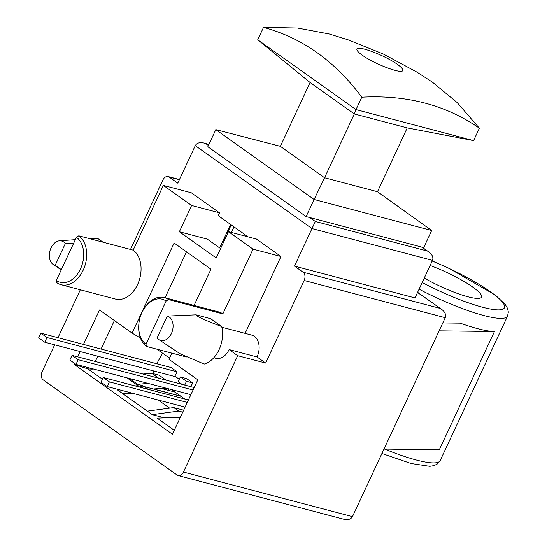 <?xml version="1.0" encoding="UTF-8"?>
<svg xmlns="http://www.w3.org/2000/svg" width="547" height="547" viewBox="0 0 547 547"><rect width="100%" height="100%" fill="white"/><g stroke="black" fill="none" stroke-linecap="round" stroke-linejoin="round"><path stroke-width="0.82" d="M152.921 373.587L153.926 371.016M156.763 363.748L162.486 353.136M184.763 399.03L171.491 389.594M190.753 386.661L192.763 382.968L186.623 378.599L180.346 376.945L178.158 381.635L181.966 384.343M157.782 364.022L156.9 363.393M179.252 379.276L174.842 376.145L177.16 371.878L171.02 367.509L40.834 333.164L46.98 337.526L44.792 342.224L38.646 337.855L40.834 333.164M184.729 385.074L186.486 381.307L192.763 382.968M44.792 342.224L174.698 376.5L174.842 376.145M101.058 382.216L103.246 377.519L109.386 381.888L107.198 386.579L101.058 382.216M188.414 399.994L103.246 377.519M69.852 360.035L72.04 355.345L78.187 359.707L75.999 364.398L69.852 360.035M187.279 402.435L109.386 381.888M185.084 407.132L107.198 386.579M177.16 371.878L46.98 337.526M194.206 387.577L72.04 355.345M190.876 394.708L75.999 364.398M193.064 390.018L78.187 359.707M186.486 381.307L180.346 376.945M180.681 396.131L153.577 388.979M183.655 410.202L173.761 407.59L178.678 411.084L182.746 412.158M180.934 396.308L144.278 386.633L148.107 389.355M280.337 146.316L324.562 177.754L314.094 199.491L431.686 230.519L423.713 247.606L306.129 216.585L207.846 146.726L215.812 129.639L280.337 146.316L310.087 82.515L257.733 39.746L356.015 109.598L361.793 97.209C334.996 61.134 302.231 37.852 263.51 27.35L257.733 39.746M233.986 226.861L231.381 232.441M231.231 224.906L227.552 232.79L227.846 233.001M431.686 230.519L377.478 191.71L324.562 177.754L354.312 113.947L407.228 127.909L473.599 140.62L479.377 128.23L457.217 102.631L432.267 82.05L416.848 72.06L383.317 54.016L348.261 39.869L329.137 33.948L297.329 28.006L263.51 27.35M479.377 128.23C446.147 105.099 406.954 94.761 361.793 97.209M397.484 64.43C401.43 67.274 403.187 69.278 402.749 70.46C402.148 74.529 374.045 63.903 362.21 55.124C358.258 52.286 356.5 50.276 356.938 49.093C357.547 45.025 385.642 55.657 397.484 64.43M473.599 140.62L356.015 109.598L354.312 113.947L310.087 82.515M377.478 191.71L407.228 127.909M306.129 216.585L314.094 199.491L215.812 129.639M223.149 240.489L223.723 241.842M225.186 238.704L224.284 238.061M368.945 233.159A21.374 3.891 -155 0 1 362.367 231.422M219.682 247.935L230.622 224.468M417.532 292.481L441.744 309.431C445.108 312.063 446.277 314.819 445.237 317.698L352.466 516.655C350.921 519.301 348.056 520.176 343.872 519.274L178.137 475.548A6.318 4.376 -75.2 0 0 183.436 472.061L237.699 355.687L265.63 363.058L304.139 280.474A6.318 4.376 -75.2 0 0 303.079 272.221L294.477 266.109L311.981 228.571L432.506 260.372C433.545 257.493 432.376 254.738 429.012 252.099L421.511 247.025M54.659 344.822L42.153 371.639A6.318 4.376 -75.2 0 0 43.213 379.892L177.125 475.069A6.318 4.376 -75.2 0 0 178.137 475.548M57.982 337.69L80.32 289.78M237.699 355.687L229.097 349.574A15.795 10.933 -75.2 0 1 215.86 358.299L213.781 357.752M56.3 280.454A24.218 16.766 -75.2 0 0 80.491 268.912A24.218 16.766 -75.2 0 0 76.43 237.289L56.3 280.454L56.895 282.724A26.324 18.222 -75.2 0 0 61.12 284.713L115.499 299.065A26.324 18.222 104.8 0 0 138.835 281.452A26.324 18.222 104.8 0 0 133.153 250.15L163.355 185.392L191.607 205.474L179.354 231.75L216.215 257.952L228.468 231.668L253.035 249.138L222.841 313.889A26.324 18.222 -75.2 0 0 218.615 311.899L164.237 297.547A26.324 18.222 -75.2 0 0 142.528 311.325L142.254 311.872A24.218 16.766 -75.2 0 0 138.753 325.157A24.218 16.766 -75.2 0 0 145.981 344.2L146.575 346.463L186.37 356.965M140.422 338.019L132.094 333.109L99.533 309.964L83.472 344.412M80.149 351.55L77.681 356.829M74.611 363.42L74.153 364.398L172.442 434.256L197.823 379.823L168.948 359.304L171.826 353.13M132.094 333.109L174.103 243.012L210.957 269.213L194.076 305.424M73.66 243.224L65.305 243.6A12.636 8.745 -75.2 0 0 59.561 240.789A12.636 8.745 -75.2 0 0 49.921 250.964A12.636 8.745 -75.2 0 0 53.291 264.57A12.636 8.745 -75.2 0 0 55.138 265.411L65.305 243.6M55.138 265.411L61.346 269.63M103.007 242.191L97.598 238.348L93.093 238.362L90.611 238.923M265.63 363.058L257.028 356.945L229.097 349.574M257.028 356.945A15.795 10.933 -75.2 0 0 252.399 335.29L221.85 327.229M158.945 339.666A12.636 8.745 -75.2 0 1 157.105 337.882L167.273 316.077L196.045 314.833L210.629 318.682L221.685 326.538A26.324 18.222 104.8 0 1 204.181 364.083L179.984 353.697L158.945 339.666A12.636 8.745 -75.2 0 0 172.052 331.94A12.636 8.745 -75.2 0 0 167.273 316.077M221.685 326.538C204.612 320.118 196.072 316.214 196.045 314.833M245.118 333.369L280.96 256.502L256.393 239.039L228.468 231.668M253.035 249.138L280.96 256.502M222.841 313.889L168.455 299.544L166.11 301.035A24.218 16.766 -75.2 0 0 142.254 311.872M145.981 344.2L166.11 301.035M168.455 299.544A26.324 18.222 -75.2 0 0 164.237 297.547M138.753 325.157L138.719 325.766A26.324 18.222 -75.2 0 0 146.575 346.463M248.003 236.824L218.226 215.662L219.538 212.845L191.279 192.763L163.355 185.392M208.954 144.34L203.867 142.999C199.676 142.097 196.811 142.972 195.272 145.618L177.761 183.156L169.167 177.043A6.318 4.376 -75.2 0 0 168.148 176.565A6.318 4.376 -75.2 0 0 162.856 180.052L130.494 249.446M76.43 237.289L78.775 235.798L133.153 250.15M61.12 284.713A26.324 18.222 -75.2 0 0 84.457 267.107A26.324 18.222 -75.2 0 0 78.775 235.798M191.607 205.474L219.538 212.845M179.354 231.75L207.279 239.121L220.585 248.577M432.506 260.372L415.002 297.91L294.477 266.109M203.867 142.999L205.987 143.765L208.421 145.495M309.8 217.556L315.332 221.48L311.981 228.571L195.272 145.618M439.111 330.839L494.461 331.516A73.715 13.408 25 0 1 477.613 328.644A73.715 13.408 25 0 1 460.198 323.161L442.79 322.949M383.973 449.087L439.316 449.764L494.461 331.516M430.127 265.48A42.119 7.665 -155 0 1 469.319 284.734A42.119 7.665 -155 0 1 480.28 298.088A42.119 7.665 -155 0 1 467.938 296.775A42.119 7.665 -155 0 1 424.26 278.061M156.948 349.198L169.502 358.121M165.078 297.773L186.5 251.825M174.281 430.304L157.167 418.147L180.353 417.279M161.201 388.466L175.026 392.11M164.462 417.874L152.257 414.653L122.767 393.696L132.764 393.327M119.896 389.929L117.858 390.202L122.767 393.696L130.316 392.678M102.439 379.249L87.876 368.897L74.153 364.398M152.257 414.653L178.678 411.084M147.341 411.159L173.761 407.59M169.625 408.151L158.213 400.042M139.991 387.214L144.278 386.633M134.965 385.888L138.138 385.772L142.384 386.893M127.007 377.861L138.138 385.772M91.964 368.616L91.732 369.122L93.626 369.054M91.732 369.122L87.876 368.897M114.391 320.528L101.086 349.061M97.756 356.2L95.294 361.478M129.441 378.503L137.625 384.315L142.541 385.614L144.025 386.667M142.938 374.045L151.745 373.28L159.095 375.215L166.014 380.138M137.625 384.315L148.039 383.406M151.745 373.28L158.664 378.196M169.044 388.951L168.832 389.409L164.421 388.247L153.242 388.999M315.332 221.48L427.036 250.957M208.872 144.531L205.987 143.765M183.436 472.061L352.466 516.655M445.237 317.698L304.139 280.474M439.767 308.282L303.079 272.221M169.167 177.043L179.361 179.731M419.064 289.192A73.715 13.408 25 0 0 483.739 315.503A73.715 13.408 25 0 0 507.548 316.098L440.157 460.615A73.715 13.408 -155 0 1 416.349 460.027A73.715 13.408 -155 0 1 384.739 449.094M422.195 282.484A67.397 12.26 25 0 0 482.68 307.25A67.397 12.26 25 0 0 498.83 298.402A67.397 12.26 25 0 0 432.185 261.056M53.291 264.57L61.237 269.869M59.561 240.789L75.329 239.654M89.489 238.629L93.093 238.362M429.012 252.099L422.079 247.176M417.621 292.289L441.744 309.431M440.157 460.615L437.573 463.835L434.181 465.586L429.792 466.324L411.05 463.514L381.922 453.484M507.548 316.098L508.354 312.05L507.507 308.323L505.257 304.494L495.459 295.182L448.786 268.194L432.233 260.953M168.148 176.565L179.45 179.546"/></g></svg>
